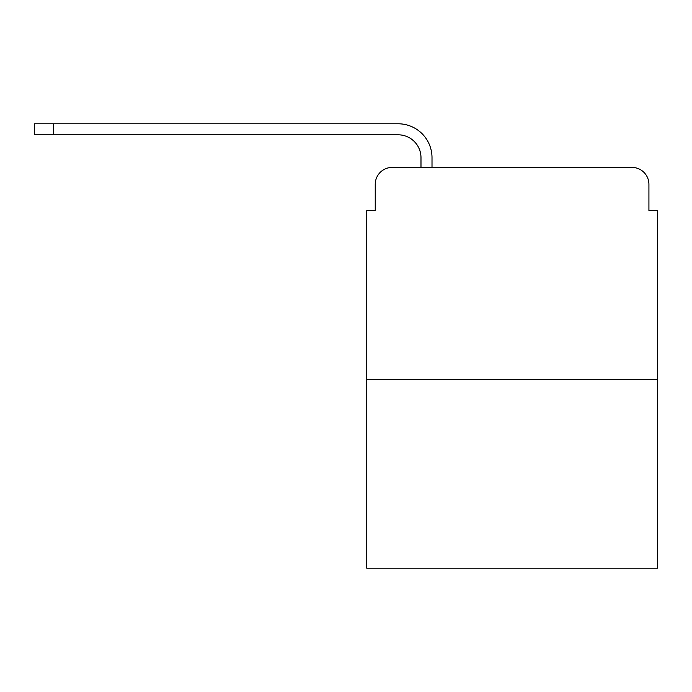 <?xml version="1.0" encoding="UTF-8"?>
<svg xmlns="http://www.w3.org/2000/svg" width="692" height="692" viewBox="0 0 692 692"><rect width="100%" height="100%" fill="white"/><g stroke="black" fill="none" stroke-linecap="round" stroke-linejoin="round"><path stroke-width="1.04" d="M375.237 184.366L375.237 210.636L375.237 184.366A16.945 16.945 0 0 1 392.182 167.421L420.987 167.421L420.987 157.681A22.879 22.879 0 0 0 398.108 134.802L34.6 134.802L34.6 123.781L398.108 123.781A33.891 33.891 0 0 1 432.007 157.681L432.007 167.421L631.978 167.421L392.182 167.421M657.4 379.259L366.76 379.259L366.76 568.218L657.4 568.218L657.4 210.636L648.923 210.636L648.923 184.366A16.945 16.945 0 0 0 631.978 167.421M366.76 379.259L366.76 210.636L375.237 210.636M648.923 210.636L648.923 184.366M420.987 157.681A22.879 22.879 0 0 0 398.108 134.802A22.879 22.879 0 0 1 420.987 157.681A22.879 22.879 0 0 0 398.108 134.802A22.879 22.879 0 0 1 420.987 157.681A22.879 22.879 0 0 0 398.108 134.802A22.879 22.879 0 0 1 420.987 157.681A22.879 22.879 0 0 0 398.108 134.802A22.879 22.879 0 0 1 420.987 157.681A22.879 22.879 0 0 0 398.108 134.802A22.879 22.879 0 0 1 420.987 157.681M53.665 123.781L398.108 123.781L53.665 123.781L398.108 123.781L53.665 123.781L398.108 123.781L53.665 123.781L398.108 123.781L53.665 123.781L398.108 123.781L53.665 123.781L53.665 134.802"/></g></svg>

